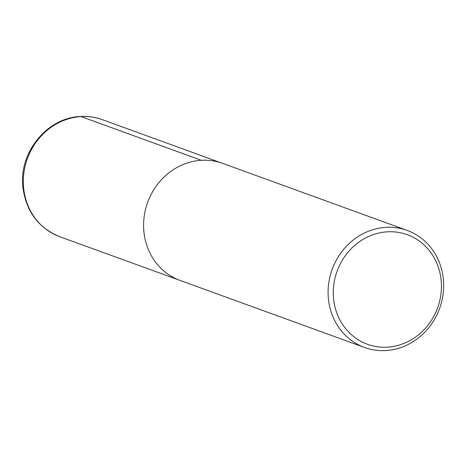 <?xml version="1.0" encoding="UTF-8"?>
<svg xmlns="http://www.w3.org/2000/svg" width="467" height="467" viewBox="0 0 467 467"><rect width="100%" height="100%" fill="white"/><g stroke="black" fill="none" stroke-linecap="round" stroke-linejoin="round"><path stroke-width="0.7" d="M387.365 231.819A58.299 53.507 -70 0 1 434.199 315.569A58.299 53.507 -70 0 1 340.525 321.08A58.299 53.507 -70 0 1 387.365 231.819M385.876 227.336A62.286 57.161 -70 0 1 407.148 230.406A62.286 57.161 -70 0 1 439.599 308.471A62.286 57.161 -70 0 1 364.604 347.489A62.286 57.161 -70 0 1 329.112 280.743A62.286 57.161 -70 0 1 385.876 227.336M364.604 347.489L180.099 280.445A62.286 57.161 -70 0 1 144.612 213.699A62.286 57.161 -70 0 1 201.37 160.292A62.286 57.161 -70 0 1 222.642 163.368L407.148 230.406M79.91 116.668L81.095 116.587L201.306 160.292M81.095 116.587A62.286 57.161 -70 0 1 102.378 119.669C95.338 117.124 88.047 116.067 80.511 116.499C47.085 117.509 18.633 152.738 22.889 187.226C26.041 211.393 38.358 227.896 59.834 236.746A62.286 57.161 -70 0 1 24.337 170A62.286 57.161 -70 0 1 81.095 116.587M221.031 162.808L102.378 119.669M178.505 279.838L59.834 236.746"/></g></svg>
